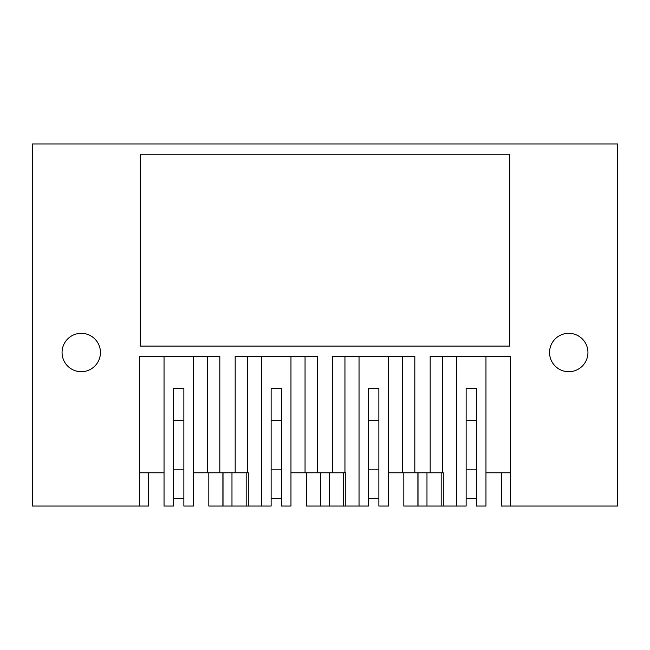 <?xml version="1.0" encoding="UTF-8"?>
<svg xmlns="http://www.w3.org/2000/svg" width="650" height="650" viewBox="0 0 650 650"><rect width="100%" height="100%" fill="white"/><g stroke="black" fill="none" stroke-linecap="round" stroke-linejoin="round"><path stroke-width="0.97" d="M183.869 472.786L183.869 420.323L173.631 420.323L173.631 472.786M208.821 472.786L208.821 506.049L222.893 506.049L222.893 472.786L222.893 506.049L248.292 506.049L248.292 472.786L227.5 472.786M139.596 506.049L32.5 506.049L32.5 143.951L617.5 143.951L617.5 506.049L510.404 506.049L510.404 356.346L430.178 356.346L430.178 472.786L414.822 472.786L414.822 356.346L332.678 356.346L332.678 472.786L317.322 472.786L317.322 356.346L235.178 356.346L235.178 472.786L219.822 472.786L219.822 356.346L139.596 356.346L139.596 506.049L148.679 506.049L148.679 472.786M193.464 472.786L219.822 472.786M193.464 356.346L193.464 506.049L183.869 506.049L183.869 388.334L173.631 388.334L173.631 506.049L164.036 506.049L164.036 356.346M139.596 472.786L164.036 472.786M112.621 506.049L49.879 506.049M271.131 472.786L271.131 420.323L281.369 420.323L281.369 388.334L271.131 388.334L271.131 506.049L248.292 506.049M223.023 506.049L223.023 472.786M207.553 472.786L207.553 356.346M509.762 346.109L140.237 346.109L140.237 154.18L509.762 154.18L509.762 346.109L499.403 346.109M587.941 352.511A19.191 19.191 -0 0 0 568.75 333.32A19.191 19.191 -0 0 0 549.559 352.511A19.191 19.191 -0 0 0 568.75 371.702A19.191 19.191 -0 0 0 587.941 352.511M62.059 352.511A19.191 19.191 -0 0 0 81.25 371.702A19.191 19.191 -0 0 0 100.441 352.511A19.191 19.191 -0 0 0 81.25 333.32A19.191 19.191 -0 0 0 62.059 352.511M422.5 472.786L443.292 472.786L443.292 506.049L417.893 506.049L417.893 472.786M442.447 472.786L442.447 356.346M466.131 472.786L466.131 420.323L476.369 420.323L476.369 388.334L466.131 388.334L466.131 506.049L443.292 506.049M388.464 472.786L414.822 472.786M510.404 506.049L501.321 506.049L501.321 472.786M476.369 388.334L476.369 506.049L485.964 506.049L485.964 356.346M510.404 472.786L485.964 472.786M417.893 506.049L403.821 506.049L403.821 472.786M456.536 356.346L456.536 506.049M426.977 506.049L426.977 472.786M441.179 506.049L441.179 472.786M476.369 420.323L476.369 472.786M368.631 472.786L368.631 420.323L378.869 420.323L378.869 388.334L368.631 388.334L368.631 506.049L306.321 506.049L306.321 472.786M320.393 472.786L320.393 506.049L320.393 472.786M332.678 472.786L345.792 472.786L345.792 506.049M344.947 356.346L344.947 472.786L345.792 472.786M290.964 472.786L317.322 472.786M247.447 472.786L247.447 356.346M246.179 506.049L246.179 472.786M231.977 506.049L231.977 472.786M261.536 356.346L261.536 506.049M281.369 388.334L281.369 506.049L290.964 506.049L290.964 356.346M320.523 506.049L320.523 472.786M281.369 420.323L281.369 472.786M305.053 472.786L305.053 356.346M343.679 506.049L343.679 472.786M329.477 506.049L329.477 472.786M359.036 356.346L359.036 506.049M378.869 388.334L378.869 506.049L388.464 506.049L388.464 356.346M418.023 506.049L418.023 472.786M378.869 420.323L378.869 472.786M402.553 472.786L402.553 356.346M183.869 420.323L183.869 388.334M183.869 498.631L173.631 498.631M183.869 469.844L173.631 469.844M281.369 498.631L271.131 498.631M281.369 469.844L271.131 469.844M378.869 498.631L368.631 498.631M378.869 469.844L368.631 469.844M476.369 498.631L466.131 498.631M476.369 469.844L466.131 469.844"/></g></svg>
